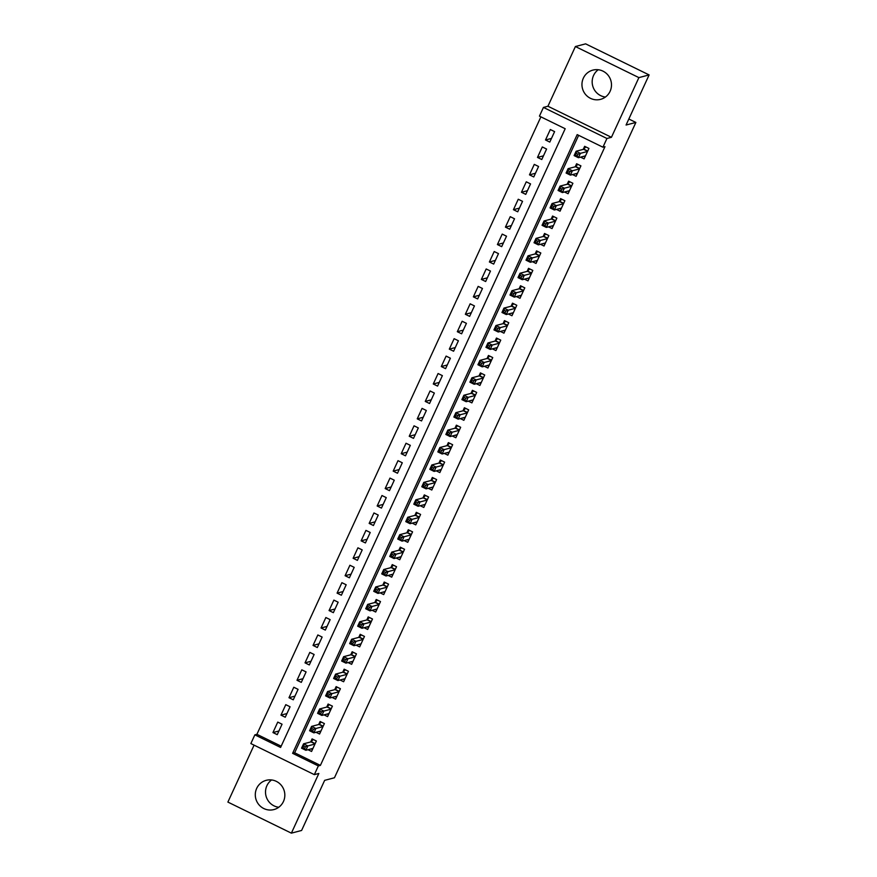 <?xml version="1.0" encoding="UTF-8"?>
<svg xmlns="http://www.w3.org/2000/svg" width="877" height="877" viewBox="0 0 877 877"><rect width="100%" height="100%" fill="white"/><g stroke="black" fill="none" stroke-linecap="round" stroke-linejoin="round"><path stroke-width="1.32" d="M605.426 97.04A15.117 14.745 75.2 0 1 598.235 69.743M583.337 78.185A15.117 14.745 -104.8 0 0 600.57 99.353A15.117 14.745 -104.8 0 0 608.035 75.17A15.117 14.745 -104.8 0 0 583.337 78.185M278.765 807.257A15.117 14.745 75.2 0 1 271.574 779.96M256.676 788.401A15.117 14.745 -104.8 0 0 273.909 809.57A15.117 14.745 -104.8 0 0 281.374 785.386A15.117 14.745 -104.8 0 0 256.676 788.401M539.443 116.137L543.444 107.422L606.939 138.489L602.927 147.204L577.187 134.609L292.611 753.332L318.351 765.928L314.339 774.643L250.855 743.564L254.856 734.849L280.596 747.445L565.183 128.733L539.443 116.137M547.939 106.238L611.433 137.305L638.894 77.614L649.112 74.918L585.617 43.85L575.4 46.536L547.939 106.238L543.444 107.422M254.078 745.143L227.888 802.082L291.383 833.15L318.844 773.459L314.339 774.643M540.901 116.849L256.906 734.312L254.856 734.849M638.894 77.614L575.4 46.536M649.112 74.918L626.068 125.027L635.869 122.451L334.455 777.767L324.654 780.355L301.6 830.464L291.383 833.15M580.552 157.136L584.115 158.88L588.927 148.421L584.641 146.327L583.238 149.375M572.538 174.567L576.101 176.31L580.914 165.852L576.617 163.747L575.213 166.805M564.525 191.997L568.088 193.74L572.889 183.282L568.603 181.177L567.2 184.225M556.5 209.428L560.063 211.171L564.876 200.712L560.589 198.608L559.186 201.655M548.487 226.847L552.05 228.59L556.862 218.132L552.576 216.038L551.173 219.086M540.473 244.277L544.036 246.02L548.849 235.562L544.551 233.468L543.148 236.516M532.46 261.708L536.022 263.451L540.824 252.993L536.538 250.899L535.134 253.946M524.435 279.138L527.998 280.881L532.81 270.423L528.524 268.329L527.121 271.377M516.421 296.569L519.984 298.312L524.797 287.853L520.51 285.749L519.107 288.807M508.408 313.999L511.971 315.742L516.783 305.284L512.486 303.179L511.083 306.226M500.394 331.429L503.957 333.161L508.759 322.714L504.472 320.609L503.069 323.657M492.37 348.849L495.933 350.592L500.745 340.133L496.459 338.04L495.056 341.087M484.356 366.279L487.919 368.022L492.731 357.564L488.445 355.47L487.042 358.518M476.343 383.709L479.905 385.452L484.718 374.994L480.421 372.9L479.017 375.948M468.329 401.14L471.892 402.883L476.693 392.425L472.407 390.32L471.004 393.378M460.304 418.57L463.867 420.313L468.68 409.855L464.393 407.75L462.99 410.809M452.291 436.001L455.854 437.744L460.666 427.285L456.38 425.181L454.977 428.228M444.277 453.42L447.84 455.163L452.653 444.716L448.355 442.611L446.952 445.659M436.264 470.85L439.826 472.593L444.628 462.135L440.342 460.041L438.938 463.089M428.239 488.281L431.802 490.024L436.614 479.566L432.328 477.472L430.925 480.519M420.226 505.711L423.788 507.454L428.601 496.996L424.315 494.902L422.911 497.95M412.212 523.141L415.775 524.885L420.587 514.426L416.29 512.321L414.887 515.38M404.198 540.572L407.761 542.315L412.563 531.857L408.276 529.752L406.873 532.799M396.185 558.002L399.737 559.745L404.549 549.287L400.263 547.182L398.86 550.23M388.16 575.422L391.723 577.165L396.536 566.706L392.249 564.613L390.846 567.66M380.147 592.852L383.709 594.595L388.522 584.137L384.225 582.043L382.821 585.091M372.133 610.282L375.696 612.025L380.497 601.567L376.211 599.473L374.808 602.521M364.119 627.713L367.671 629.456L372.484 618.998L368.197 616.904L366.794 619.951M356.095 645.143L359.658 646.886L364.47 636.428L360.184 634.323L358.781 637.382M348.081 662.573L351.644 664.317L356.457 653.858L352.159 651.754L350.756 654.801M340.068 680.004L343.631 681.747L348.432 671.289L344.146 669.184L342.743 672.231M332.054 697.423L335.606 699.166L340.419 688.708L336.132 686.614L334.729 689.662M324.03 714.854L327.592 716.597L332.405 706.138L328.119 704.045L326.715 707.092M316.016 732.284L319.579 734.027L324.391 723.569L320.094 721.475L318.691 724.523M278.93 730.99L272.955 732.558L277.757 722.1L282.054 724.205L277.242 734.663L272.955 732.558M286.943 713.56L280.969 715.128L285.781 704.669L290.068 706.774L285.255 717.233L280.969 715.128M294.968 696.13L288.982 697.708L293.795 687.25L298.081 689.344L293.269 699.802L288.982 697.708M302.982 678.699L296.996 680.278L301.809 669.82L306.095 671.914L301.293 682.372L296.996 680.278M310.995 661.269L305.021 662.848L309.822 652.389L314.119 654.483L309.307 664.941L305.021 662.848M319.009 643.839L313.034 645.417L317.847 634.959L322.133 637.064L317.321 647.522L313.034 645.417M327.033 626.408L321.048 627.987L325.86 617.529L330.147 619.633L325.334 630.092L321.048 627.987M335.047 608.989L329.061 610.556L333.874 600.098L338.16 602.203L333.359 612.661L329.061 610.556M343.06 591.558L337.086 593.126L341.887 582.679L346.185 584.773L341.372 595.231L337.086 593.126M351.074 574.128L345.099 575.707L349.912 565.248L354.198 567.342L349.386 577.8L345.099 575.707M359.099 556.698L353.113 558.276L357.926 547.818L362.212 549.912L357.399 560.37L353.113 558.276M367.112 539.267L361.127 540.846L365.939 530.388L370.226 532.482L365.424 542.94L361.127 540.846M375.126 521.837L369.151 523.416L373.953 512.957L378.25 515.062L373.438 525.52L369.151 523.416M383.139 504.418L377.165 505.985L381.977 495.527L386.264 497.632L381.451 508.09L377.165 505.985M391.164 486.987L385.178 488.555L389.991 478.097L394.277 480.201L389.465 490.66L385.178 488.555M399.178 469.557L393.192 471.124L398.005 460.677L402.291 462.771L397.489 473.229L393.192 471.124M407.191 452.126L401.217 453.705L406.018 443.247L410.315 445.341L405.503 455.799L401.217 453.705M415.205 434.696L409.23 436.275L414.043 425.816L418.329 427.91L413.516 438.368L409.23 436.275M423.229 417.266L417.244 418.844L422.056 408.386L426.343 410.491L421.53 420.938L417.244 418.844M431.243 399.835L425.257 401.414L430.07 390.956L434.356 393.06L429.555 403.519L425.257 401.414M439.256 382.416L433.282 383.983L438.083 373.525L442.381 375.63L437.568 386.088L433.282 383.983M447.27 364.985L441.295 366.553L446.108 356.095L450.394 358.2L445.582 368.658L441.295 366.553M455.295 347.555L449.309 349.134L454.122 338.675L458.408 340.769L453.595 351.228L449.309 349.134M463.308 330.125L457.323 331.703L462.135 321.245L466.421 323.339L461.62 333.797L457.323 331.703M471.322 312.694L465.347 314.273L470.149 303.815L474.446 305.909L469.633 316.367L465.347 314.273M479.335 295.264L473.361 296.843L478.173 286.384L482.46 288.489L477.647 298.936L473.361 296.843M487.36 277.834L481.374 279.412L486.187 268.954L490.473 271.059L485.661 281.517L481.374 279.412M495.373 260.414L489.388 261.982L494.2 251.524L498.487 253.628L493.685 264.087L489.388 261.982M503.387 242.984L497.412 244.551L502.214 234.104L506.511 236.198L501.699 246.656L497.412 244.551M511.401 225.553L505.426 227.132L510.239 216.674L514.525 218.768L509.712 229.226L505.426 227.132M519.425 208.123L513.44 209.702L518.252 199.243L522.539 201.337L517.726 211.795L513.44 209.702M527.439 190.693L521.453 192.271L526.266 181.813L530.552 183.907L525.751 194.365L521.453 192.271M535.452 173.262L529.478 174.841L534.279 164.383L538.577 166.487L533.764 176.946L529.478 174.841M543.466 155.843L537.491 157.411L542.304 146.952L546.59 149.057L541.778 159.515L537.491 157.411M256.906 734.312L281.177 746.195M549.791 142.085L554.604 131.627L550.317 129.522L545.505 139.98L549.791 142.085M578.656 135.321L294.65 752.795L320.39 765.391L604.977 146.667L602.927 147.204M308.002 749.714L311.565 751.457L316.367 740.999L312.08 738.894L310.677 741.953M635.869 122.451L628.831 118.998M611.433 137.305L606.939 138.489M320.39 765.391L318.351 765.928M294.65 752.795L292.611 753.332M551.49 138.413L545.505 139.98M311.094 748.903L312.431 749.55M305.437 746.744L303.716 745.899L302.916 747.642L304.637 748.487L305.437 746.744L307.86 745.921L305.854 750.284L301.556 748.18L303.563 743.828L307.86 745.921L314.964 744.047M312.968 748.41L305.854 750.284L304.637 748.487M303.716 745.899L303.563 743.828L311.006 741.865L313.232 739.464M302.916 747.642L301.556 748.18M319.107 731.473L320.456 732.131M313.451 729.313L311.741 728.469L310.929 730.212L312.65 731.056L313.451 729.313L315.873 728.491L313.867 732.854L309.581 730.749L311.576 726.397L315.873 728.491L322.988 726.616M320.982 730.979L313.867 732.854L312.65 731.056M311.741 728.469L311.576 726.397L319.02 724.435L321.245 722.034M310.929 730.212L309.581 730.749M327.132 714.042L328.469 714.7M321.464 711.883L319.754 711.039L318.954 712.782L320.664 713.626L321.464 711.883L323.887 711.061L321.881 715.424L317.595 713.319L319.601 708.967L323.887 711.061L331.002 709.197M328.996 713.549L321.881 715.424L320.664 713.626M319.754 711.039L319.601 708.967L327.033 707.005L329.27 704.604M318.954 712.782L317.595 713.319M335.146 696.612L336.483 697.27M329.489 694.452L327.768 693.608L326.968 695.351L328.678 696.195L329.489 694.452L331.901 693.641L329.905 697.993L325.608 695.889L327.614 691.536L331.901 693.641L339.015 691.767M337.009 696.119L329.905 697.993L328.678 696.195M327.768 693.608L327.614 691.536L335.058 689.574L337.283 687.173M326.968 695.351L325.608 695.889M343.159 679.182L344.497 679.839M337.502 677.022L335.781 676.189L334.981 677.932L336.702 678.765L337.502 677.022L339.925 676.211L337.919 680.563L333.622 678.469L335.628 674.106L339.925 676.211L347.029 674.336M345.034 678.688L337.919 680.563L336.702 678.765M335.781 676.189L335.628 674.106L343.071 672.144L345.297 669.754M334.981 677.932L333.622 678.469M351.173 661.751L352.521 662.409M345.516 659.592L343.806 658.759L342.995 660.502L344.716 661.335L345.516 659.592L347.939 658.78L345.933 663.133L341.646 661.039L343.641 656.676L347.939 658.78L355.053 656.906M353.047 661.258L345.933 663.133L344.716 661.335M343.806 658.759L343.641 656.676L351.085 654.724L353.31 652.324M342.995 660.502L341.646 661.039M359.197 644.321L360.535 644.979M353.53 642.172L351.82 641.328L351.019 643.071L352.729 643.915L353.53 642.172L355.952 641.35L353.946 645.702L349.66 643.608L351.666 639.245L355.952 641.35L363.067 639.476M361.061 643.839L353.946 645.702L352.729 643.915M351.82 641.328L351.666 639.245L359.099 637.294L361.335 634.893M351.019 643.071L349.66 643.608M367.211 626.902L368.548 627.559M361.554 624.742L359.833 623.898L359.033 625.641L360.743 626.485L361.554 624.742L363.966 623.92L361.971 628.283L357.673 626.178L359.68 621.826L363.966 623.92L371.081 622.045M369.074 626.408L361.971 628.283L360.743 626.485M359.833 623.898L359.68 621.826L367.123 619.864L369.349 617.463M359.033 625.641L357.673 626.178M375.224 609.471L376.562 610.129M369.568 607.312L367.847 606.467L367.046 608.21L368.768 609.055L369.568 607.312L371.991 606.489L369.984 610.852L365.687 608.748L367.693 604.396L371.991 606.489L379.094 604.615M377.099 608.978L369.984 610.852L368.768 609.055M367.847 606.467L367.693 604.396L375.137 602.433L377.362 600.032M367.046 608.21L365.687 608.748M383.238 592.041L384.586 592.699M377.581 589.881L375.871 589.037L375.06 590.78L376.781 591.624L377.581 589.881L380.004 589.059L377.998 593.422L373.712 591.317L375.707 586.965L380.004 589.059L387.119 587.195M385.113 591.547L377.998 593.422L376.781 591.624M375.871 589.037L375.707 586.965L383.15 585.003L385.376 582.602M375.06 590.78L373.712 591.317M391.263 574.61L392.6 575.268M385.595 572.451L383.885 571.618L383.085 573.35L384.795 574.194L385.595 572.451L388.018 571.64L386.012 575.992L381.725 573.898L383.731 569.535L388.018 571.64L395.132 569.765M393.126 574.117L386.012 575.992L384.795 574.194M383.885 571.618L383.731 569.535L391.164 567.572L393.4 565.172M383.085 573.35L381.725 573.898M399.276 557.18L400.614 557.838M393.62 555.02L391.898 554.187L391.098 555.93L392.808 556.763L393.62 555.02L396.031 554.209L394.036 558.561L389.739 556.467L391.745 552.104L396.031 554.209L403.146 552.335M401.14 556.687L394.036 558.561L392.808 556.763M391.898 554.187L391.745 552.104L399.188 550.142L401.414 547.752M391.098 555.93L389.739 556.467M407.29 539.75L408.627 540.407M401.633 537.59L399.912 536.757L399.112 538.5L400.833 539.333L401.633 537.59L404.056 536.779L402.05 541.131L397.752 539.037L399.759 534.674L404.056 536.779L411.16 534.904M409.164 539.256L402.05 541.131L400.833 539.333M399.912 536.757L399.759 534.674L407.202 532.723L409.427 530.322M399.112 538.5L397.752 539.037M415.303 522.33L416.652 522.977M409.647 520.171L407.937 519.327L407.125 521.07L408.846 521.914L409.647 520.171L412.069 519.348L410.063 523.701L405.777 521.607L407.772 517.244L412.069 519.348L419.184 517.474M417.178 521.837L410.063 523.701L408.846 521.914M407.937 519.327L407.772 517.244L415.216 515.292L417.441 512.892M407.125 521.07L405.777 521.607M423.328 504.9L424.665 505.558M417.66 502.74L415.95 501.896L415.15 503.639L416.86 504.483L417.66 502.74L420.083 501.918L418.077 506.281L413.791 504.176L415.797 499.824L420.083 501.918L427.198 500.043M425.192 504.407L418.077 506.281L416.86 504.483M415.95 501.896L415.797 499.824L423.229 497.862L425.466 495.461M415.15 503.639L413.791 504.176M431.341 487.469L432.679 488.127M425.685 485.31L423.964 484.466L423.163 486.209L424.874 487.053L425.685 485.31L428.097 484.488L426.101 488.851L421.804 486.746L423.81 482.394L428.097 484.488L435.211 482.613M433.205 486.976L426.101 488.851L424.874 487.053M423.964 484.466L423.81 482.394L431.254 480.432L433.479 478.031M423.163 486.209L421.804 486.746M439.355 470.039L440.692 470.697M433.698 467.88L431.977 467.035L431.177 468.778L432.898 469.623L433.698 467.88L436.121 467.057L434.115 471.42L429.818 469.316L431.824 464.963L436.121 467.057L443.225 465.194M441.23 469.546L434.115 471.42L432.898 469.623M431.977 467.035L431.824 464.963L439.267 463.001L441.493 460.6M431.177 468.778L429.818 469.316M447.369 452.609L448.717 453.266M441.712 450.449L440.002 449.616L439.191 451.359L440.912 452.192L441.712 450.449L444.135 449.638L442.129 453.99L437.842 451.896L439.837 447.533L444.135 449.638L451.249 447.763M449.243 452.115L442.129 453.99L440.912 452.192M440.002 449.616L439.837 447.533L447.281 445.571L449.506 443.181M439.191 451.359L437.842 451.896M455.393 435.178L456.731 435.836M449.726 433.019L448.015 432.186L447.215 433.929L448.925 434.762L449.726 433.019L452.148 432.208L450.142 436.56L445.856 434.466L447.862 430.103L452.148 432.208L459.263 430.333M457.257 434.685L450.142 436.56L448.925 434.762M448.015 432.186L447.862 430.103L455.295 428.151L457.531 425.751M447.215 433.929L445.856 434.466M463.407 417.748L464.744 418.406M457.75 415.588L456.029 414.755L455.229 416.498L456.939 417.331L457.75 415.588L460.162 414.777L458.167 419.129L453.869 417.035L455.876 412.672L460.162 414.777L467.277 412.903M465.27 417.266L458.167 419.129L456.939 417.331M456.029 414.755L455.876 412.672L463.319 410.721L465.544 408.32M455.229 416.498L453.869 417.035M471.42 400.329L472.758 400.975M465.764 398.169L464.043 397.325L463.242 399.068L464.963 399.912L465.764 398.169L468.186 397.347L466.18 401.71L461.883 399.605L463.889 395.253L468.186 397.347L475.29 395.472M473.295 399.835L466.18 401.71L464.963 399.912M464.043 397.325L463.889 395.253L471.333 393.291L473.558 390.89M463.242 399.068L461.883 399.605M479.434 382.898L480.782 383.556M473.777 380.739L472.067 379.894L471.256 381.638L472.977 382.482L473.777 380.739L476.2 379.916L474.194 384.279L469.908 382.175L471.903 377.823L476.2 379.916L483.315 378.042M481.309 382.405L474.194 384.279L472.977 382.482M472.067 379.894L471.903 377.823L479.346 375.86L481.572 373.459M471.256 381.638L469.908 382.175M487.459 365.468L488.796 366.126M481.791 363.308L480.081 362.464L479.28 364.207L480.991 365.051L481.791 363.308L484.214 362.486L482.207 366.849L477.921 364.744L479.927 360.392L484.214 362.486L491.328 360.622M489.322 364.975L482.207 366.849L480.991 365.051M480.081 362.464L479.927 360.392L487.36 358.43L489.596 356.029M479.28 364.207L477.921 364.744M495.472 348.037L496.81 348.695M489.815 345.878L488.094 345.034L487.294 346.777L489.004 347.621L489.815 345.878L492.227 345.067L490.232 349.419L485.935 347.314L487.941 342.962L492.227 345.067L499.342 343.192M497.336 347.544L490.232 349.419L489.004 347.621M488.094 345.034L487.941 342.962L495.384 341L497.61 338.599M487.294 346.777L485.935 347.314M503.486 330.607L504.823 331.265M497.829 328.447L496.108 327.614L495.308 329.357L497.029 330.19L497.829 328.447L500.252 327.636L498.246 331.988L493.948 329.895L495.954 325.531L500.252 327.636L507.355 325.762M505.36 330.114L498.246 331.988L497.029 330.19M496.108 327.614L495.954 325.531L503.398 323.569L505.623 321.179M495.308 329.357L493.948 329.895M511.499 313.177L512.848 313.834M505.843 311.017L504.132 310.184L503.321 311.927L505.042 312.76L505.843 311.017L508.265 310.206L506.259 314.558L501.973 312.464L503.968 308.101L508.265 310.206L515.38 308.331M513.374 312.683L506.259 314.558L505.042 312.76M504.132 310.184L503.968 308.101L511.412 306.15L513.637 303.749M503.321 311.927L501.973 312.464M519.524 295.746L520.861 296.404M513.856 293.587L512.146 292.754L511.346 294.497L513.056 295.33L513.856 293.587L516.279 292.775L514.273 297.128L509.986 295.034L511.993 290.671L516.279 292.775L523.394 290.901M521.387 295.264L514.273 297.128L513.056 295.33M512.146 292.754L511.993 290.671L519.425 288.719L521.662 286.319M511.346 294.497L509.986 295.034M527.537 278.327L528.875 278.985M521.881 276.167L520.16 275.323L519.359 277.066L521.07 277.91L521.881 276.167L524.293 275.345L522.297 279.708L518 277.603L520.006 273.251L524.293 275.345L531.407 273.471M529.401 277.834L522.297 279.708L521.07 277.91M520.16 275.323L520.006 273.251L527.45 271.289L529.675 268.888M519.359 277.066L518 277.603M535.551 260.897L536.888 261.554M529.894 258.737L528.173 257.893L527.373 259.636L529.094 260.48L529.894 258.737L532.317 257.915L530.311 262.278L526.014 260.173L528.02 255.821L532.317 257.915L539.421 256.04M537.426 260.403L530.311 262.278L529.094 260.48M528.173 257.893L528.02 255.821L535.463 253.859L537.689 251.458M527.373 259.636L526.014 260.173M543.565 243.466L544.913 244.124M537.908 241.307L536.198 240.462L535.387 242.205L537.108 243.05L537.908 241.307L540.331 240.484L538.325 244.847L534.038 242.743L536.033 238.391L540.331 240.484L547.445 238.621M545.439 242.973L538.325 244.847L537.108 243.05M536.198 240.462L536.033 238.391L543.477 236.428L545.702 234.027M535.387 242.205L534.038 242.743M551.589 226.036L552.927 226.694M545.922 223.876L544.211 223.032L543.411 224.775L545.121 225.619L545.922 223.876L548.344 223.065L546.338 227.417L542.052 225.312L544.058 220.96L548.344 223.065L555.459 221.19M553.453 225.542L546.338 227.417L545.121 225.619M544.211 223.032L544.058 220.96L551.49 218.998L553.727 216.597M543.411 224.775L542.052 225.312M559.603 208.605L560.94 209.263M553.946 206.446L552.225 205.613L551.425 207.356L553.135 208.189L553.946 206.446L556.358 205.635L554.363 209.987L550.065 207.893L552.072 203.53L556.358 205.635L563.472 203.76M561.466 208.112L554.363 209.987L553.135 208.189M552.225 205.613L552.072 203.53L559.515 201.567L561.74 199.178M551.425 207.356L550.065 207.893M567.616 191.175L568.954 191.833M561.96 189.015L560.239 188.182L559.438 189.925L561.159 190.758L561.96 189.015L564.382 188.204L562.376 192.556L558.079 190.462L560.085 186.099L564.382 188.204L571.486 186.33M569.491 190.682L562.376 192.556L561.159 190.758M560.239 188.182L560.085 186.099L567.529 184.148L569.754 181.747M559.438 189.925L558.079 190.462M575.63 173.756L576.978 174.402M569.973 171.596L568.263 170.752L567.452 172.495L569.173 173.339L569.973 171.596L572.396 170.774L570.39 175.126L566.103 173.032L568.099 168.669L572.396 170.774L579.511 168.899M577.504 173.262L570.39 175.126L569.173 173.339M568.263 170.752L568.099 168.669L575.542 166.718L577.768 164.317M567.452 172.495L566.103 173.032M583.654 156.325L584.992 156.983M577.987 154.166L576.277 153.322L575.476 155.065L577.187 155.909L577.987 154.166L580.41 153.343L578.403 157.707L574.117 155.602L576.123 151.25L580.41 153.343L587.524 151.469M585.518 155.832L578.403 157.707L577.187 155.909M576.277 153.322L576.123 151.25L583.556 149.287L585.792 146.887M575.476 155.065L574.117 155.602M315.062 743.849L311.006 741.865M315.161 743.63L311.214 741.701M323.076 726.419L319.02 724.435M323.175 726.2L319.228 724.27M331.089 708.989L327.033 707.005M331.199 708.769L327.253 706.84M339.114 691.558L335.058 689.574M339.213 691.339L335.266 689.41M347.128 674.128L343.071 672.144M347.226 673.909L343.28 671.979M355.141 656.709L351.085 654.724M355.24 656.489L351.293 654.549M363.155 639.278L359.099 637.294M363.264 639.059L359.318 637.13M371.179 621.848L367.123 619.864M371.278 621.629L367.331 619.699M379.193 604.417L375.137 602.433M379.292 604.198L375.345 602.269M387.206 586.987L383.15 585.003M387.305 586.768L383.359 584.838M395.22 569.557L391.164 567.572M395.33 569.337L391.383 567.408M403.245 552.137L399.188 550.142M403.343 551.907L399.397 549.978M411.258 534.707L407.202 532.723M411.357 534.488L407.41 532.547M419.272 517.277L415.216 515.292M419.37 517.057L415.424 515.128M427.285 499.846L423.229 497.862M427.395 499.627L423.448 497.697M435.31 482.416L431.254 480.432M435.409 482.197L431.462 480.267M443.323 464.985L439.267 463.001M443.422 464.766L439.476 462.837M451.337 447.555L447.281 445.571M451.436 447.336L447.489 445.406M459.351 430.136L455.295 428.151M459.46 429.916L455.514 427.976M467.375 412.705L463.319 410.721M467.474 412.486L463.527 410.557M475.389 395.275L471.333 393.291M475.487 395.056L471.541 393.126M483.402 377.844L479.346 375.86M483.501 377.625L479.555 375.696M491.416 360.414L487.36 358.43M491.526 360.195L487.579 358.265M499.441 342.984L495.384 341M499.539 342.764L495.593 340.835M507.454 325.553L503.398 323.569M507.553 325.334L503.606 323.405M515.468 308.134L511.412 306.15M515.566 307.915L511.62 305.974M523.481 290.704L519.425 288.719M523.591 290.484L519.644 288.555M531.506 273.273L527.45 271.289M531.605 273.054L527.658 271.125M539.519 255.843L535.463 253.859M539.618 255.624L535.672 253.694M547.533 238.412L543.477 236.428M547.632 238.193L543.685 236.264M555.547 220.982L551.49 218.998M555.656 220.763L551.71 218.833M563.571 203.563L559.515 201.567M563.67 203.332L559.723 201.403M571.585 186.132L567.529 184.148M571.683 185.913L567.737 183.973M579.598 168.702L575.542 166.718M579.697 168.483L575.75 166.553M587.612 151.272L583.556 149.287M587.722 151.052L583.775 149.123"/></g></svg>
